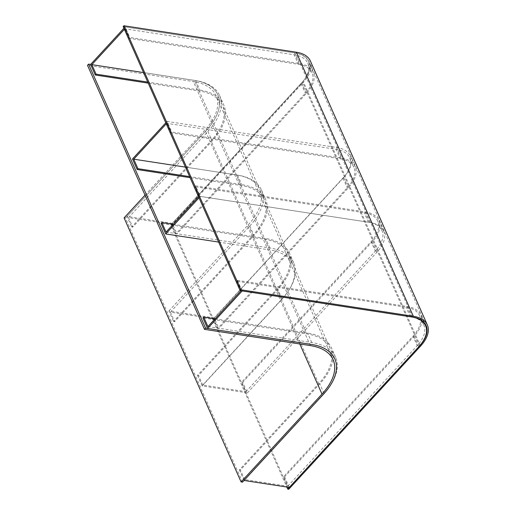 <?xml version="1.0" encoding="UTF-8"?>
<svg xmlns="http://www.w3.org/2000/svg" width="515" height="515" viewBox="0 0 515 515"><rect width="100%" height="100%" fill="white"/><g stroke="black" fill="none" stroke-linecap="round" stroke-linejoin="round"><path stroke-width="0.39" stroke-dasharray="2.58 1.93" d="M124.36 29.342L124.862 28.801L294.213 54.802A39.423 20.78 -23.9 0 1 307.783 63.236A39.423 20.78 -23.9 0 1 301.153 83.72L171.727 224.263L128.525 217.633L132.741 227.141L212.096 140.962A69.332 36.546 156.1 0 0 223.768 104.931A69.332 36.546 156.1 0 0 199.904 90.099L147.734 82.091M132.741 227.141L131.724 226.986L211.086 140.807A67.974 35.825 156.1 0 0 222.525 105.485A67.974 35.825 156.1 0 0 199.131 90.943L148.191 83.121M298.43 64.304A39.423 20.78 -23.9 0 1 311.993 72.737A39.423 20.78 -23.9 0 1 305.363 93.228L175.943 233.771L176.954 233.926L306.374 93.382A40.782 21.495 -23.9 0 0 313.242 72.19A40.782 21.495 -23.9 0 0 299.202 63.467L129.851 37.466L129.078 38.31L298.43 64.304L294.213 54.802M124.862 28.801L129.078 38.31M123.896 28.286L125.171 26.902L129.851 37.466M125.171 26.902L294.522 52.903A40.782 21.495 -23.9 0 1 308.556 61.626A40.782 21.495 -23.9 0 1 301.693 82.818L172.274 223.368L176.954 233.926M172.274 223.368L127.044 216.422L131.724 226.986M171.727 224.263L175.943 233.771M127.044 216.422L206.406 130.244A67.974 35.825 156.1 0 0 217.845 94.921A67.974 35.825 156.1 0 0 194.451 80.379L90.608 64.439L194.451 80.379L199.131 90.943M128.525 217.633L207.886 131.454A69.332 36.546 156.1 0 0 219.551 95.43A69.332 36.546 156.1 0 0 195.694 80.598L143.524 72.583M215.07 318.824L307.552 333.025A69.332 36.546 -23.9 0 1 331.415 347.857A69.332 36.546 -23.9 0 1 319.744 383.881L240.389 470.06L239.372 469.905L318.734 383.727A67.974 35.825 -23.9 0 0 330.173 348.404A67.974 35.825 -23.9 0 0 306.779 333.862L202.936 317.922M413.011 336.147A39.423 20.78 156.1 0 0 419.648 315.663A39.423 20.78 156.1 0 0 406.077 307.23L236.726 281.229L237.499 280.385L406.85 306.386A40.782 21.495 156.1 0 1 420.89 315.109A40.782 21.495 156.1 0 1 414.021 336.308L284.602 476.851L283.591 476.69L413.011 336.147L417.221 345.655A39.423 20.78 156.1 0 0 423.858 325.165A39.423 20.78 156.1 0 0 410.288 316.731L240.917 290.756L236.726 281.229M207.925 326.587L311.762 342.527A69.332 36.546 -23.9 0 1 335.626 357.359A69.332 36.546 -23.9 0 1 323.961 393.389L244.599 479.568L287.801 486.199L283.591 476.69M289.282 487.409L284.602 476.851M244.052 480.469L239.372 469.905M244.599 479.568L240.389 470.06M242.179 290.949L237.499 280.385M287.801 486.199L417.221 345.655M173.182 224.295L265.663 238.497A69.332 36.546 -23.9 0 1 289.527 253.329A69.332 36.546 -23.9 0 1 277.855 289.353L198.5 375.532L197.483 375.377L276.845 289.198A67.974 35.825 -23.9 0 0 288.284 253.876A67.974 35.825 -23.9 0 0 264.89 239.333L161.047 223.394M371.122 241.619A39.423 20.78 156.1 0 0 377.752 221.135A39.423 20.78 156.1 0 0 364.189 212.701L194.837 186.7L195.61 185.857L364.961 211.858A40.782 21.495 156.1 0 1 379.001 220.581A40.782 21.495 156.1 0 1 372.133 241.78L242.713 382.323L241.702 382.162L371.122 241.619L375.332 251.127A39.423 20.78 156.1 0 0 381.969 230.636A39.423 20.78 156.1 0 0 368.399 222.203L199.048 196.209L198.545 196.749M166.036 232.059L269.873 247.998A69.332 36.546 -23.9 0 1 293.737 262.83A69.332 36.546 -23.9 0 1 282.072 298.861L202.71 385.04L245.913 391.67L241.702 382.162M218.63 242.076L269.57 249.897A67.974 35.825 -23.9 0 1 292.964 264.44A67.974 35.825 -23.9 0 1 281.525 299.762L202.163 385.941L247.393 392.881L242.713 382.323M202.163 385.941L197.483 375.377M202.71 385.04L198.5 375.532M247.393 392.881L376.813 252.337A40.782 21.495 156.1 0 0 383.681 231.145A40.782 21.495 156.1 0 0 369.641 222.422L200.29 196.421L195.61 185.857M200.29 196.421L199.015 197.805M199.048 196.209L194.837 186.7M245.913 391.67L375.332 251.127M123.143 26.593L295.539 53.058A39.423 20.78 -23.9 0 1 309.103 61.491A39.423 20.78 -23.9 0 1 302.472 81.982L170.722 225.049L286.816 487.036M288.748 489.25L171.74 225.203L170.722 225.049M310.345 60.944A40.782 21.495 -23.9 0 1 303.483 82.136L171.74 225.203M145.024 195.134L204.983 130.025A66.068 34.827 156.1 0 0 216.1 95.693A66.068 34.827 156.1 0 0 193.363 81.557L87.492 65.302M242.507 482.149L125.493 218.103L124.076 217.89M125.493 218.103L206.406 130.244A67.974 35.825 156.1 0 0 217.845 94.921A67.974 35.825 156.1 0 0 194.451 80.379L306.779 333.862M166.248 123.87L166.751 123.33L336.102 149.331A39.423 20.78 -23.9 0 1 349.672 157.764A39.423 20.78 -23.9 0 1 343.042 178.248L213.616 318.791L170.42 312.161L174.63 321.669L253.985 235.49A69.332 36.546 156.1 0 0 265.656 199.459A69.332 36.546 156.1 0 0 241.793 184.628L189.623 176.619M174.63 321.669L173.613 321.514L252.974 235.336A67.974 35.825 156.1 0 0 264.414 200.013A67.974 35.825 156.1 0 0 241.02 185.471L190.08 177.649M340.318 158.832A39.423 20.78 -23.9 0 1 353.889 167.266A39.423 20.78 -23.9 0 1 347.252 187.756L217.832 328.3L218.843 328.454L348.262 187.911A40.782 21.495 -23.9 0 0 355.131 166.718A40.782 21.495 -23.9 0 0 341.091 157.996L171.74 131.995L170.967 132.838L340.318 158.832L336.102 149.331M166.751 123.33L170.967 132.838M165.785 122.815L167.06 121.431L171.74 131.995M167.06 121.431L336.411 147.432A40.782 21.495 -23.9 0 1 350.451 156.154A40.782 21.495 -23.9 0 1 343.582 177.347L214.163 317.897L218.843 328.454M214.163 317.897L168.933 310.951L173.613 321.514M213.616 318.791L217.832 328.3M168.933 310.951L248.294 224.772A67.974 35.825 156.1 0 0 259.734 189.449A67.974 35.825 156.1 0 0 236.34 174.907L132.497 158.968M170.42 312.161L249.775 225.982A69.332 36.546 156.1 0 0 261.44 189.958A69.332 36.546 156.1 0 0 237.582 175.126L185.413 167.111M294.522 52.903L299.202 63.467M301.693 82.818L306.374 93.382M318.734 383.727L211.086 140.807M301.153 83.72L305.363 93.228M207.886 131.454L212.096 140.962M195.694 80.598L199.904 90.099M418.708 346.865L414.021 336.308M411.53 316.95L406.85 306.386M410.288 316.731L406.077 307.23M311.762 342.527L307.552 333.025M323.961 393.389L319.744 383.881M376.813 252.337L372.133 241.78M369.641 222.422L364.961 211.858M269.57 249.897L264.89 239.333M281.525 299.762L276.845 289.198M368.399 222.203L364.189 212.701M269.873 247.998L265.663 238.497M282.072 298.861L277.855 289.353M419.474 346.009L302.472 81.982M420.491 346.183L303.483 82.136M412.547 317.105L295.539 53.058M310.371 345.604L193.363 81.557M299.794 343.981L204.983 130.025M336.411 147.432L341.091 157.996M343.582 177.347L348.262 187.911M248.294 224.772L252.974 235.336M236.34 174.907L241.02 185.471M343.042 178.248L347.252 187.756M249.775 225.982L253.985 235.49M237.582 175.126L241.793 184.628M308.556 61.626L313.242 72.19M330.173 348.404L222.525 105.485M307.783 63.236L311.993 72.737M219.551 95.43L223.768 104.931M424.199 322.59L420.89 315.109M423.858 325.165L419.648 315.663M335.626 357.359L331.415 347.857M383.681 231.145L379.001 220.581M292.964 264.44L288.284 253.876M381.969 230.636L377.752 221.135M293.737 262.83L289.527 253.329M426.111 325.538L309.103 61.491M333.108 359.74L216.1 95.693M350.451 156.154L355.131 166.718M259.734 189.449L264.414 200.013M349.672 157.764L353.889 167.266M261.44 189.958L265.656 199.459"/><path stroke-width="0.77" d="M147.734 82.091L96.06 74.16L95.288 74.997L148.191 83.121M143.524 72.583L91.85 64.652L124.36 29.342M95.288 74.997L90.608 64.439L123.896 28.286M91.85 64.652L96.06 74.16M240.917 290.756L207.925 326.587L203.708 317.079L202.936 317.922L207.616 328.48L311.459 344.426A67.974 35.825 -23.9 0 1 334.853 358.968A67.974 35.825 -23.9 0 1 323.414 394.29L244.052 480.469L289.282 487.409L418.708 346.865A40.782 21.495 156.1 0 0 425.57 325.673A40.782 21.495 156.1 0 0 411.53 316.95L242.179 290.949L207.616 328.48M203.708 317.079L215.07 318.824M198.545 196.749L166.036 232.059L161.819 222.551L161.047 223.394L165.727 233.952L218.63 242.076M161.819 222.551L173.182 224.295M199.015 197.805L165.727 233.952M240.151 290.64L240.923 289.797L123.915 25.75L123.143 26.593L240.151 290.64L412.547 317.105A39.423 20.78 -23.9 0 1 426.111 325.538A39.423 20.78 -23.9 0 1 419.48 346.022L287.731 489.096L286.816 487.036M240.923 289.797L413.32 316.262A40.782 21.495 -23.9 0 1 427.36 324.984A40.782 21.495 -23.9 0 1 420.491 346.183L288.748 489.25L287.731 489.096M123.915 25.75L296.312 52.215A40.782 21.495 -23.9 0 1 310.345 60.944L427.36 324.984M90.608 64.439L88.58 64.124L205.588 328.171L311.459 344.426A67.974 35.825 156.1 0 1 334.853 358.968A67.974 35.825 156.1 0 1 323.414 394.29L242.507 482.149L241.084 481.931L124.076 217.89L145.024 195.134M241.084 481.931L321.991 394.072A66.068 34.827 156.1 0 0 333.108 359.74A66.068 34.827 156.1 0 0 310.371 345.604L204.5 329.349L87.492 65.302L88.58 64.124M204.5 329.349L205.588 328.171M189.623 176.619L137.949 168.688L137.177 169.525L190.08 177.649M185.413 167.111L133.739 159.18L166.248 123.87M137.177 169.525L132.497 158.968L165.785 122.815M133.739 159.18L137.949 168.688M413.32 316.262L296.312 52.215M321.991 394.072L299.794 343.981M425.57 325.673L424.199 322.59"/></g></svg>
